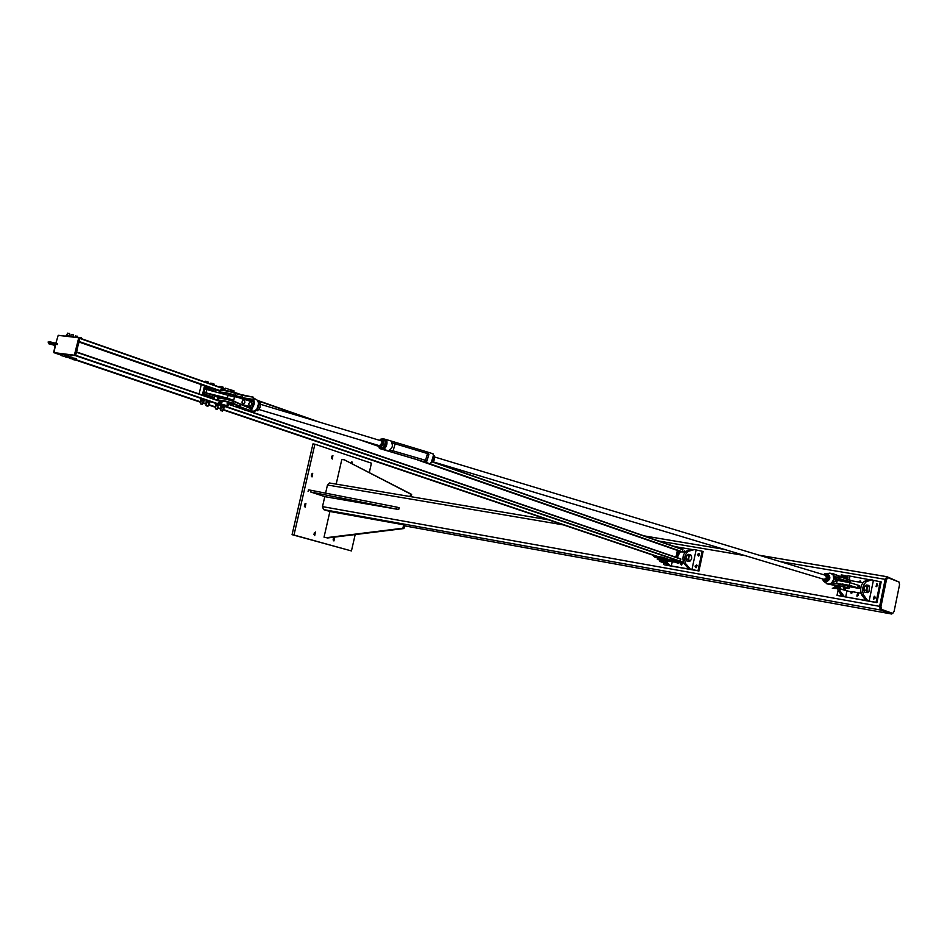 <?xml version="1.0" encoding="UTF-8"?>
<svg xmlns="http://www.w3.org/2000/svg" width="947" height="947" viewBox="0 0 947 947"><rect width="100%" height="100%" fill="white"/><g stroke="black" fill="none" stroke-linecap="round" stroke-linejoin="round"><path stroke-width="1.42" d="M333.119 539.944L333.486 538.026M333.853 540.915L334.658 537.411L333.936 540.938M331.545 458.159L331.864 456.134M332.267 459.058L332.906 455.495L332.267 459.058M304.342 506.231L304.721 504.112M305.088 507.13L305.905 503.555L305.194 507.154M311.303 476.033L311.658 473.926M312.025 476.921L312.699 473.322L312.025 476.921M350.532 462.834L351.929 461.805L352.627 463.912M313.978 534.629L314.368 532.593M314.724 535.564L315.446 532.001L314.724 535.564M351.455 550.941L292.067 534.664L312.972 443.894L314.901 444.19L293.984 535.043L351.455 550.941L355.184 534.558M369.306 472.529L371.425 463.178L314.901 444.19M292.067 534.664L293.984 535.043M898.845 581.967L886.948 576.699L885.173 579.339L879.633 606.352L880.296 609.963L891.636 614.011L892.619 613.384M329.911 511.487L324.028 537.174L326.573 537.671L402.889 528.225L403.671 524.804L329.911 511.487L323.531 509.593L322.501 506.609L324.785 496.642L398.711 509.533L310.652 491.978L324.785 496.642M325.59 493.15L327.461 485.006L329.426 482.982L548.195 519.773M894.086 611.419L899.543 584.725L899.058 582.05L887.824 577.658L886.487 579.647L880.947 606.66L881.456 609.359L892.749 613.407L894.086 611.419M891.814 613.23L880.461 609.181L879.964 606.482L885.492 579.469L886.83 577.492L887.765 577.658M403.671 524.804L404.712 525.123L403.931 528.544L327.638 537.967L324.028 537.174M402.889 528.225L403.931 528.544M326.573 537.671L327.638 537.967M410.039 496.536L410.607 494.062L344.377 459.851L341.82 459.449L336.173 484.118M344.377 459.851L411.637 494.393L411.116 496.713M411.637 494.393L410.607 494.062M308.083 491.54L308.473 489.859L311.042 490.297L397.006 507.166L399.101 507.817L398.711 509.533M397.006 507.166L396.615 508.882M311.042 490.297L310.652 491.978M672.548 545.886L673.424 546.194M666.866 562.151L669.647 565.359L671.352 565.927L672.24 561.749M696.069 550.195L691.937 569.585L690.256 569.029L685.758 563.749C683.722 558.576 684.61 554.409 688.422 551.249L694.4 549.603L702.141 551.225L698.01 570.674L698.957 570.994L664.676 564.897L669.647 565.619L665.552 563.311M667.943 565.063L669.647 565.359M675.424 546.893L673.779 546.099M694.4 549.603L686.682 550.953C682.87 554.102 681.982 558.268 684.018 563.441L688.528 568.721L690.209 569.277L671.352 565.927M675.46 546.691L691.973 549.497M681.284 565.063L680.384 563.56L681.828 562.4L681.284 565.063M682.894 551.829L684.586 550.894L685.249 551.888M690.256 569.029L688.528 568.721M698.01 570.674L691.937 569.585M698.424 555.996L697.525 554.457L699.004 553.332L698.424 555.996M695.95 567.655L695.039 566.128L696.495 564.98L695.95 567.655M682.456 562.731L681.662 565.063M684.941 551.154L683.912 552.006M699.608 553.664L698.779 556.007M697.11 565.312L696.305 567.655M698.957 570.994L703.1 551.568L702.141 551.225M663.705 564.566L663.48 562.767L664.664 563.027L664.06 562.932M670.038 561.37L667.647 561.109M657.384 557.901L654.294 556.552M681.142 561.642L678.443 563.181L671.482 559.937M653.773 555.451L653.584 556.303M668.641 561.441L667.907 561.311M674.702 561.18L674.063 562.08L663.965 558.659L664.167 557.676L674.169 561.583M654.898 557.061L663.965 558.659M655.442 557.037L655.004 556.043M655.655 556.067L662.131 557.191L661.917 558.174M664.167 557.676L662.131 557.191M667.682 560.955L674.063 562.08M674.098 561.891L677.768 563.051M76.47 352L75.417 355.646L680.206 561.476L670.606 559.855M689.227 561.488L688.919 560.435L690.363 560.932L687.025 561.109L685.936 558.919L688.138 559.298L688.729 557.653L688.919 560.435L688.138 559.298M685.936 558.919L686.303 557.215M686.291 557.227L686.658 555.534L688.469 554.35L690.671 554.729L691.44 555.865L689.996 555.368L688.729 557.653L688.86 555.913L690.671 554.729M691.63 558.647L690.363 560.932L691.63 558.647L691.44 555.865L691.724 558.032M686.658 555.534L688.86 555.913M665.575 563.465L666.392 563.607L665.575 563.465M670.251 544.963L669.636 544.738L670.227 545.07M664.084 562.79L663.48 562.767M662.06 562.258L662.687 562.364L662.06 562.258M662.083 562.127L661.491 562.104M661.302 557.049L660.675 556.943M660.166 561.642L660.947 561.772L660.166 561.642M660.947 561.772L660.142 561.5M664.758 543.045L664.143 542.82L664.735 543.152M661.598 559.843L661.456 560.506M657.313 559.322L657.49 558.493L659.621 558.943M657.443 559.452L659.432 559.878M657.952 559.393L658.129 558.564M659.088 559.653L659.266 558.813M659.739 559.144L659.42 559.89M659.763 558.28L657.526 558.233M659.479 558.896L657.336 558.15M659.657 558.6L657.538 558.197L659.514 558.908M665.954 559.748L663.291 560.257L665.374 560.778M664.664 563.027L665.279 560.896L663.658 560.577L663.362 562.577M664.072 559.251L665.93 559.724M665.907 559.701L667.789 560.435L665.244 559.57L665.043 560.553L665.848 560.79L666.049 559.843L665.469 560.932M665.587 560.896L667.043 561.346M666.996 561.535L665.386 561.157L667.126 561.535L665.516 561.18L665.208 563.347M665.859 560.766L666.061 559.843L667.315 560.198L666.842 561.121L666.664 560.008L667.552 560.245L667.576 561.382L665.634 560.884M661.823 559.843L660.071 559.346L659.763 561.512M664.036 559.121L661.906 559.63L663.362 560.103M663.279 560.245L661.811 559.926M662.308 558.623L664.072 559.18L663.859 560.127L662.924 558.742L663.954 559.05M663.918 559.014L663.883 560.103L664.084 559.18M659.621 559.038L661.728 559.535M661.728 558.292L662.107 559.523L661.053 558.126L660.071 557.984L661.444 558.292L661.219 559.239L660 559.002L660.106 557.961L659.609 559.002L659.964 557.972L661.728 558.292M865.629 600.197L861.581 594.704C859.817 589.247 860.728 584.796 864.327 581.351L869.891 579.457L871.867 579.789L866.304 581.683C862.705 585.139 861.794 589.59 863.557 595.047L867.594 600.54L865.629 600.197L867.168 600.753L845.695 596.93L844.132 596.373L840.025 590.904L838.983 586.761M871.867 579.789L873.394 580.381L869.133 601.108L867.594 600.54M845.635 576.711L848.382 575.8L869.251 579.671M849.933 576.38L849.293 579.517M846.973 590.75L845.695 596.93M858.479 581.979L860.077 580.913L861.154 582.429M857.532 593.284L858.562 595.024L856.869 596.113L857.532 593.284M837.835 588.632L832.271 588.194L837.823 588.62L838.083 590.561L842.191 596.03L844.132 596.373M837.041 586.181L836.781 587.862L838.059 588.194M843.753 576.356L848.382 575.8M842.463 576.782L841.256 577.185M842.191 596.03L837.006 595.391L838.024 590.478M840.806 577.007L841.244 574.9L845.801 575.681M874.223 596.219L875.265 597.995L873.548 599.06L874.223 596.219M874.862 596.527L873.892 599.096M876.78 583.766L877.822 585.566L876.07 586.595L876.78 583.766M877.431 584.086L876.425 586.643M860.728 581.233L859.426 582.133M858.16 593.591L857.213 596.148M873.394 580.381L881.183 581.896L876.922 602.647L837.006 595.391M880.308 581.553L876.046 602.328L876.922 602.647M876.046 602.328L869.133 601.108M844.831 584.844L842.558 584.003L846.393 584.997M858.29 585.27L859.698 585.802L859.166 588.407L857.757 587.886L858.29 585.27L849.933 582.665L837.219 580.393L836.71 582.902M857.757 587.886L849.388 585.293L837.882 583.66M859.166 588.407L849.471 586.726M860.61 589.271L861.214 585.968M840.048 587.022L840.178 587.827M840.676 589.105L850.903 591.851M850.986 593.082L851.945 592.988L850.868 592.763L851.933 592.562L850.986 591.934L852.217 591.65L860.894 593.189M851.732 593.224L852.17 592.171M867.298 592.644L867.085 591.532L868.411 592.029L867.298 592.644L864.789 592.206L863.83 589.898L866.339 590.336L866.979 588.572L867.085 591.532L866.339 590.336M863.83 589.898L864.575 586.288L866.28 584.986L868.778 585.412L869.524 586.619L868.198 586.11L866.979 588.572L867.085 586.726L868.778 585.412M833.739 582.121L833.49 582.89M833.632 582.914L833.881 582.097M869.015 591.283L869.524 586.607M864.575 586.288L867.085 586.726M834.366 585.341L835.29 587.045L837.089 587.353M838.332 580.168L836.769 579.895L835.195 580.937M835.053 581.186L836.994 581.517M221.705 406.085L223.812 406.583M207.073 401.114L209.18 401.611M660.556 556.919L661.468 557.085M201.51 399.22L203.641 399.729M61.354 355.078L54.879 353.018M57.14 353.338L61.425 354.794L57.14 353.338L75.417 355.646L54.985 353.053L61.318 355.196L55.021 353.065L75.346 355.634L79.761 338.304M680.206 561.476L680.751 558.896L248.623 410.891L680.798 558.919M675.921 557.25L677.377 550.432M417.449 459.899L682.219 552.042L682.811 549.485L432.838 461.852L682.811 549.485M55.837 343.323L58.193 335.38L78.708 337.712L79.82 338.434L78.992 341.678M218.935 392.449L219.207 391.265L220.367 391.667L219.302 390.886M218.65 398.983L217.49 398.58L217.183 399.918L218.343 400.309L217.135 400.108M202.374 395.053L213.477 398.853M204.564 385.76L215.348 389.927L204.481 386.139L202.421 394.852L213.513 398.651L213.821 397.326L203.664 393.834L204.966 392.626L215.123 396.118L213.821 397.326M233.72 400.321L234.489 397.042L205.748 389.276L205.085 387.797L215.454 391.573M220.343 397.918L215.005 396.284M204.966 392.626L227.434 398.107L233.708 400.38L232.465 400.605M222.876 398.249L228.606 399.397M218.781 397.385L217.49 398.58M201.297 384.612L199.107 393.928M215.229 391.324L215.632 389.608M205.085 387.797L203.664 393.834M216.034 389.75L215.596 391.608M214.33 397.006L213.868 398.983M206.73 389.406L205.949 392.756M221.752 410.832L220.829 410.726M222.533 411.116L223.492 407.826L221.409 407.364L220.675 410.477M225.197 388.341L225.007 388.992M217.076 409.282L215.975 408.915M216.449 409.057L215.36 408.891L216.449 409.057M221.042 386.518L222.663 386.944L221.042 386.518M219.834 386.364L219.42 387.039M223.066 388.317L223.09 387.134M221.716 387.844L221.953 386.861M219.893 387.205L220.059 386.471M207.902 406.05L206.032 405.553L206.825 402.38L208.861 402.866L208.139 406.038M207.713 406.192L206.174 405.79L207.713 406.192M213.986 383.997L213.383 383.689L213.986 383.997M212.59 383.594L211.714 383.263L213.383 383.689L212.365 384.565M210.755 383.239L211.714 383.263L210.589 383.949M210.636 383.156L210.329 383.855M213.868 385.086L214.105 384.08M202.35 404.31L200.586 403.742M202.256 404.251L200.622 403.919L202.256 404.251M207.701 381.7L205.996 381.286L207.701 381.7M205.097 381.286L205.996 381.286L204.931 381.961L205.191 381.203M208.245 383.121L208.482 382.103M206.612 382.552L206.837 381.594M223.48 407.979L221.385 407.482M224.451 407.021L221.113 406.145L224.38 406.973M221.113 406.145L220.604 407.068L224.119 408.027M224.344 406.914L224.392 407.861M221.196 407.021L221.373 406.275M223.09 407.423L223.267 406.677M217.313 409.128L218.177 405.482L216.129 404.961L215.36 408.879M218.141 405.6L216.046 405.103M215.454 404.866L218.899 405.6L219.112 404.819M217.135 404.097L216.97 404.843M218.911 404.582L218.745 405.328M215.561 403.836L215.383 404.582M208.849 403.02L206.742 402.522M206.399 401.173L209.761 401.99M206.008 402.144L209.5 403.067M209.796 402.925L209.879 402.084L207.867 401.374L206.47 401.161L205.913 402.061M206.683 402.061L206.86 401.315M208.636 402.499L208.802 401.741M202.587 404.168L203.333 401.019L201.273 400.498L200.622 403.919M203.297 401.137L201.178 400.64M200.847 399.291L204.221 400.119M204.185 400.06L200.918 399.279L200.373 400.19L203.948 401.185M201.072 400.167L201.249 399.421M204.244 401.031L204.422 400.285M203.001 400.593L203.179 399.835M842.167 586.56L844.582 587.128C849.637 588.418 850.015 588.774 845.73 588.182L849.151 588.123L844.582 587.128M829.915 584.074L831.383 583.956L831.537 583.151L828.803 584.287L842.357 586.607M837.764 585.814L838.379 584.086L845.055 585.353L844.76 586.797L831.336 584.346L831.644 583.056M839.788 576.593L844.215 578.238M837.598 579.528L840.676 580.606L837.184 579.315L845.884 580.831L844.014 580.014M833.739 576.25L843.469 580.239L837.231 579.327L834.579 577.93M843.718 579.919L839.22 578.629M826.956 583.636L830.282 584.536M833.159 575.125L833.774 579.363L831.525 583.151L833.869 579.386L833.182 575.16M830.164 573.278L832.602 574.356M833.265 575.303L833.348 573.775L829.442 573.29M831.383 583.956L831.537 583.245M826.364 583.186L827.157 584.062M826.305 583.352L835.952 585.625M829.335 573.184L830.472 573.29M829.181 573.302L825.239 573.764M833.538 575.729L839.563 578.345L839.871 576.912L833.348 573.775L850.726 580.511M235.945 393.23L242.586 395.384L253.346 397.195L253.713 399.397L251.855 409.329L254.435 403.588L253.595 398.202M220.663 390.413L220.675 390.342C224.415 390.282 229.553 391.383 236.075 393.644L242.586 395.384L242.16 397.207L237.188 396.106M253.299 397.172L237.437 393.822M242.456 394.958L253.334 397.184L253.027 399.705L254.198 399.267M250.825 401.362L251.014 401.421C252.151 403.907 251.571 405.624 249.25 406.583L248.706 403.647L250.742 401.35M234.063 401.232L240.467 404.476L240.041 406.299L233.767 403.493C227.233 401.268 222.095 400.167 218.366 400.179C217.431 400.344 218.627 400.995 221.965 402.155C211.548 398.995 228.002 401.421 233.282 403.836L234.868 404.511M250.789 410.169L251.44 407.103L250.15 407.991L240.408 404.061L250.197 408.406L235.507 402.215M250.979 409.518L251.855 409.329M248.327 410.856L249.179 410.856M253.405 398.107L253.488 398.746M251.571 408.559L250.6 410.596M233.116 396.213L252.316 399.279L252.813 401.208L253.607 399.835M247.996 399.385L248.765 400.747M248.753 400.25L248.031 399.397L233.921 396.556M250.197 408.406L251.44 407.103L247.38 406.879M249.274 410.844L248.126 410.82M250.624 410.039L249.712 410.868M248.244 410.844L246.267 410.572M235.649 406.346L246.054 410.525M250.28 410.903L250.777 410.205M250.458 410.501L239.686 406.689L250.458 410.501M846.571 578.025L845.576 577.788L846.571 578.025M844.416 588.501L843.41 588.253L844.416 588.501M847.956 577.421L842.57 576.309L842.297 577.575M845.174 589.981L839.977 588.845L845.174 589.981M227.848 404.499L228.002 403.505M230.985 391.135L231.127 390.14M227.126 405.73L221.491 404.144L227.126 405.73M224.759 390.211L225.244 388.128L231.837 390.235M232.311 390.306L233.755 390.614M223.859 389.181L221.48 389.324L224.901 389.608M230.322 391.004L232.098 391.241L230.287 390.33M223.587 390.046L224.841 389.892M232.299 391.312L230.346 391.052L232.299 391.312M229.198 403.671L230.63 403.99M220.734 402.487L218.355 402.641L221.776 402.937M227.197 404.369L228.973 404.618L227.162 403.682M220.544 403.434L218.402 403.02L221.716 403.221M228.973 404.618L230.038 404.748M219.503 403.469L221.622 403.623M833.656 587.625L836.757 587.945M833.538 588.359L836.722 588.17M837.124 588.513L837.917 588.608L837.136 588.43M383.286 448.996L379.392 448.381L383.642 449.636C386.684 446.866 387.654 443.539 386.542 439.645L382.422 438.556L386.494 439.633L385.725 445.611L383.286 448.996L388.921 451.222L389.548 449.825C392.401 448.085 393.088 445.706 391.62 442.723L391.821 441.243L386.542 439.645M425.073 462.053L379.581 448.535M433.134 454.193L432.945 453.743C434.105 457.579 433.146 460.858 430.092 463.557L430.506 463.261M428.115 452.275L432.945 453.743M425.12 462.053L426.943 461.047L428.896 454.335L427.511 453.566L425.475 460.585L424.185 461.757L424.966 462.018M256.152 410.347L257.537 410.761L260.082 407.565L260.354 403.126L258.685 402.179M260.354 403.126L258.78 402.653M260.082 407.565L258.282 407.032M379.605 445.765L382.115 442.746L381.108 440.793M381.558 446.096L382.943 442.462L381.854 439.68L379.558 440.331L380.872 439.112L383.263 440.391L383.062 444.664L380.481 447.647L379.072 446.937L381.558 446.096M378.066 445.303L379.072 446.937L377.995 445.279M380.481 447.647L382.245 448.18L383.748 446.759L385.145 443.125L385.015 440.923L380.872 439.112M385.015 440.923L383.263 440.391M384.825 445.197L383.062 444.664M823.926 579.315C826.565 578.617 826.991 577.244 825.18 575.196M822.221 578.806L823.263 580.191L825.879 579.884L827.276 576.983L826.068 574.391L823.476 574.675L824.932 573.681L827.489 575.196L827.37 578.866L824.683 580.996L822.079 578.759M824.683 580.996L825.902 581.363L827.382 580.345L828.791 577.445L828.708 575.563L824.932 573.681M827.37 578.866L828.578 579.233M827.489 575.196L828.708 575.563M431.157 462.87L434.152 460.112L434.342 455.898L433.596 455.448M434.342 455.898L433.631 455.685M434.152 460.112L433.099 459.792M832.744 581.967L833.005 582.05C835.526 581.505 836.012 580.156 834.473 578.013L834.26 577.942M242.882 404.653L242.61 404.582C241.461 402.096 242.053 400.368 244.362 399.409L244.906 402.345L242.882 404.653M67.805 333.344L69.451 333.415M61.46 355.646L64.562 356.451L64.988 354.924M61.271 355.385L61.591 354.107L62.857 354.261L62.549 355.551M62.857 354.261L64.692 354.758L64.384 356.036M75.76 336.138L77.405 336.209M69.462 358.345L72.931 359.067L72.682 357.457L72.623 359.043L71.427 358.641L72.374 358.735M69.273 358.096L69.581 356.818L70.859 356.972L70.54 358.25M70.859 356.972L72.682 357.457M69.664 336.019L67.012 334.989M69.711 336.647L66.444 335.25M67.19 336.351L67.355 335.664M65.911 336.209L66.077 335.51M71.534 334.646L73.168 334.729M65.201 356.912L68.681 357.623L68.433 356.025L68.373 357.611L67.166 357.197L68.125 357.303M65.023 356.652L65.331 355.374L66.598 355.527L66.29 356.818M66.598 355.527L68.433 356.025M79.453 337.428L81.099 337.511M73.168 359.611L76.636 360.31L76.387 358.712L76.316 360.298L75.133 359.896L76.08 359.99M72.99 359.351L73.298 358.073L74.564 358.226L74.257 359.505M74.564 358.226L76.387 358.712M73.31 337.073L70.741 336.292M70.989 336.801L69.971 336.682L70.504 336.102M72.469 336.966L71.368 336.848M323.531 509.593L880.296 609.963M891.518 613.976L404.547 525.845M886.866 576.699L759.293 555.262M724.289 549.367L643.984 535.872M885.173 579.339L780.186 561.583M745.242 555.664L658.698 541.033M563.429 524.91L327.461 485.006M879.633 606.352L322.501 506.609M886.487 579.647L885.492 579.469M880.947 606.66L879.964 606.482M881.456 609.359L880.461 609.181M892.654 613.384L891.672 613.206M688.422 551.249L686.682 550.953M685.758 563.749L684.018 563.441M677.022 560.92L678.289 562.127L680.348 561.5M678.869 550.953L676.359 557.392M683.249 562.009L679.484 561.346M677.756 557.878L677.969 555.617L680.633 551.568M678.076 563.098L677.223 562.956M667.126 561.535L667.777 560.411M661.799 559.961L662.45 560.008L661.799 559.961M663.291 560.281L663.883 560.103M661.551 559.701L660.615 559.405L661.965 559.618L662.308 558.541L662.119 559.499M659.609 559.002L659.81 558.079M863.557 595.047L861.581 594.704M866.304 581.683L864.327 581.351M838.083 590.561L840.025 590.904M849.388 585.293L849.933 582.665M76.529 360.334L200.788 402.333L76.518 360.334M202.859 403.031L206.339 404.215L202.859 403.043M208.411 404.914L215.525 407.317L208.411 404.914M217.585 408.015L220.994 409.163L217.585 408.015M223.042 409.862L655.502 556.031L223.042 409.862M68.705 357.564L69.356 357.777M76.648 360.251L200.811 402.226M202.883 402.925L206.363 404.097M208.435 404.795L215.549 407.21M217.609 407.897L221.018 409.057M223.066 409.743L656.034 556.126M56.169 353.207L61.377 354.971M68.729 357.457L69.38 357.67M76.671 360.144L200.835 402.132M202.907 402.83L206.387 404.002M208.458 404.7L215.573 407.115M217.632 407.802L221.042 408.962M223.09 409.649L656.508 556.209M68.764 357.279L69.415 357.493L68.764 357.279M76.719 359.967L200.871 401.954L76.719 359.967M202.942 402.664L206.422 403.836L202.942 402.664M208.494 404.535L215.608 406.95L208.494 404.535M217.668 407.636L221.077 408.796L217.668 407.636M223.125 409.483L657.336 556.351L223.125 409.483M75.748 355.326L680.467 561.263M76.482 352.26L218.923 401.019M230.287 404.914L242.349 409.045M247.084 410.667L680.917 559.18M76.518 351.941L218.378 400.534L76.518 351.941M78.921 341.985L220.462 391.289L78.921 341.997M237.673 397.29L243.734 399.397L237.661 397.278M359.647 439.763L378.078 446.191L359.6 439.751M417.497 459.911L681.781 551.971M78.944 341.891L220.473 391.194M238.407 397.432L243.912 399.35M361.683 440.379L378.066 446.084M419.284 460.443L682.219 552.042M79.086 341.488L220.568 390.815M241.201 398L247.794 400.297M369.508 442.734L378.031 445.706M426.15 462.479L682.491 551.841M79.82 338.434L224.972 389.288M231.518 391.585L238.975 394.201M258.105 400.901L314.037 420.492M432.637 462.053L682.929 549.745M79.726 338.067L225.043 389.016L79.714 338.067M231.589 391.3L241.296 394.71L231.589 391.3M320.086 422.326L257.679 400.451L320.039 422.315M228.227 394.757L227.434 398.107M828.246 584.228L828.838 584.311M836.308 585.802L840.332 587.093L836.473 585.921M849.139 588.217L849.423 586.785M831.916 582.926L838.19 583.707M845.055 585.353L849.447 586.69L845.055 585.353M848.891 586.418L845.032 585.033M850.217 580.144L846.322 578.735L846.062 580.499L850.442 581.837L850.737 580.404L846.322 578.735M837.184 579.315L834.603 577.954M822.931 579.99L825.429 582.239C830.614 579.943 831.229 576.983 827.264 573.361L825.216 573.764M833.052 581.304L833.881 578.593M833.218 575.113L833.348 574.486M825.488 573.846L827.027 573.633C830.697 576.995 830.128 579.73 825.322 581.86L823.144 580.12M843.931 578.155L833.384 573.799M850.43 581.932L847.435 581.991M845.884 580.831C850.773 582.085 851.282 582.464 847.411 581.991M236.951 396.035L235.637 395.467L235.779 393.147C228.582 390.744 223.741 389.762 221.255 390.211M252.316 399.279L241.864 397.622M220.615 392.863C223.172 392.46 228.014 393.443 235.152 395.822L235.637 395.467C229.115 393.218 223.989 392.117 220.249 392.176L220.225 392.236M235.152 395.822L236.501 396.391L232.891 396.13M234.525 404.393L230.985 404.12M231.032 404.215L234.88 404.523L239.686 406.689M233.282 403.836L234.193 401.658C227.659 399.421 222.533 398.32 218.804 398.356C219.822 397.338 224.901 398.285 234.027 401.208L233.909 401.161C226.617 398.77 221.776 397.787 219.396 398.225M240.408 404.061L235.649 401.919M246.184 406.393L246.208 405.671M247.771 400.439L248.363 399.563M257.241 400.167L257.56 400.356C259.573 405.162 258.401 408.761 254.068 411.152L249.523 410.856M248.031 399.397L252.02 399.693L252.813 401.208L249.463 400.96M256.779 409.566L258.732 403.043M248.161 410.82L246.776 410.619M235.661 406.358L246.161 410.572M218.781 398.415L218.355 400.238M233.601 391.277L232.122 390.318M232.098 391.241L230.228 390.602M232.335 391.206L233.163 391.371M230.476 404.641L228.996 403.682M229.21 404.582L227.102 403.967M838.071 587.909L837.089 587.685M836.781 587.886L838.403 588.217L836.734 588.111M379.155 447.173L379.38 448.038M379.416 447.943L379.108 446.96M382.02 438.97L385.903 440M388.921 451.222L424.173 461.757M431.299 462.503L433.442 455.436M391.798 452.062L393.1 450.867L389.548 449.825M391.62 442.723L427.511 453.566L427.121 451.932L391.821 441.243M427.831 452.181L427.085 451.92M427.038 460.751L393.1 450.867L395.159 443.752L394.71 442.083M56.631 344.353L56.867 343.654M78.684 338.055L74.363 355.196L54.015 352.627L55.66 344.033M78.637 337.688L58.264 335.309L78.565 337.759M55.814 343.311L58.193 335.38M74.612 354.947L78.814 338.079L79.643 338.043L75.677 355.303L74.411 355.314L75.677 355.303L79.785 338.434M74.363 355.196L54.997 353.065M53.742 351.964L55.636 344.021M54.015 352.627L54.902 353.03M77.003 350.094L76.565 351.953L76.956 350.13M54.476 345.324L55.186 345.418M56.406 344.282L48.037 342.056L55.471 344.732M55.281 345.525L49.351 343.43M55.281 344.306L54.488 344.412M54.168 345.347L54.488 345.951M891.577 613.999L404.547 525.857M886.948 576.699L759.21 555.226M724.206 549.343L643.924 535.848M548.135 519.749L329.426 482.982M887.824 577.658L886.83 577.492M892.701 613.407L891.766 613.23M657.384 557.937L654.744 557.049M682.503 551.758L684.989 552.184M654.91 555.996L654.697 556.966M668.819 561.488L667.706 561.299M678.265 563.157L677.578 563.039M666.392 563.607L667.008 561.476M662.687 562.364L663.302 560.222M661.799 559.937L661.373 561.914M661.562 559.641L661.124 561.654M667.789 560.435L667.588 561.358M862.729 582.701L850.69 580.641M824.612 581.991L826.459 583.245M822.907 579.966L823.89 581.494M832.496 573.633L833.242 573.74M237.235 393.763L235.91 393.194C230.145 390.626 217.029 389.004 220.675 390.342L220.509 392.839M246.125 406.37L246.149 405.647M247.723 400.427L248.303 399.516M254.388 411.14C257.371 411.685 259.727 402.499 258.851 403.233L257.56 400.356L253.618 398M246.22 410.572L246.824 410.643M845.375 589.934L845.884 587.448M847.032 581.896L847.186 581.15M847.624 579.055L847.967 577.386M839.977 588.797L840.486 586.323M841.646 580.771L841.788 580.038M224.131 392.898L223.942 393.692M222.249 400.924L221.491 404.144M230.855 394.39L230.618 395.408M228.985 402.428L228.701 403.6M228.476 404.582L228.203 405.73M233.151 391.49L234.169 391.016M230.014 404.866L231.032 404.393M837.29 588.537L833.798 588.418M379.38 448.345L378.942 446.866M381.404 439.266L382.197 438.615M433.11 453.862C434.282 457.661 433.359 460.869 430.34 463.521M428.896 454.335L427.121 451.932L391.727 441.219M825.417 575.267L434.448 456.939M824.15 579.386L432.897 461.781M386.34 442.379L385.133 442.012M381.321 440.864L260.461 404.286M251.014 401.421L244.362 399.409M384.849 447.339L383.571 446.96M379.818 445.824L258.851 409.471M250.837 407.056L242.787 404.641M56.998 344.672L57.341 343.631M53.719 351.953L53.967 352.722M78.708 337.712L79.643 338.043M78.494 344.057L78.992 342.021M76.589 351.964L77.027 350.165M49.327 343.418C47.007 341.311 49.457 341.37 56.678 343.595L57.495 343.868M57.258 344.566L56.441 344.294M54.038 345.17L54.89 345.466M54.003 345.158L48.451 343.678M69.226 335.333L69.616 333.711M67.059 334.8L67.462 333.155M77.323 337.534L77.571 336.505M75.109 337.286L75.429 335.948M66.775 334.8L66.112 335.475M72.943 336.635L73.333 335.013M70.788 336.102L71.191 334.457M81.075 338.541L81.264 337.795"/></g></svg>
